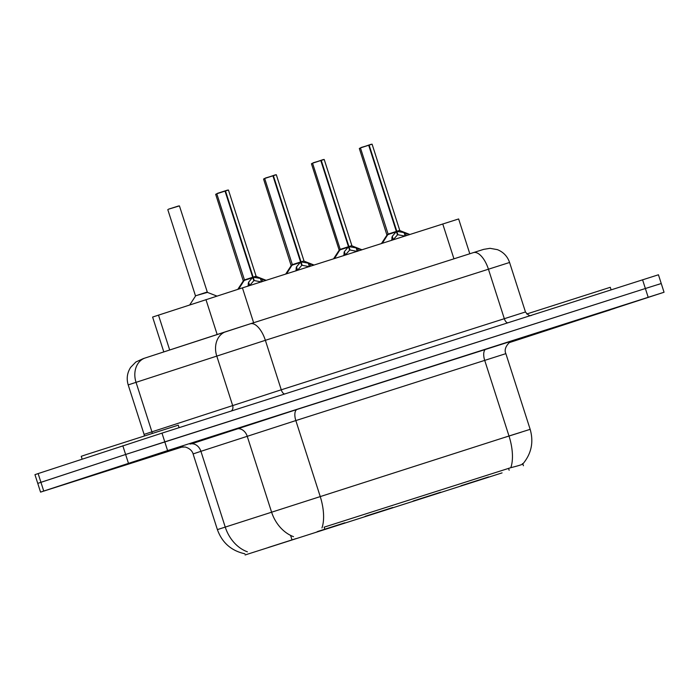 <?xml version="1.0" encoding="UTF-8"?>
<svg xmlns="http://www.w3.org/2000/svg" width="699" height="699" viewBox="0 0 699 699"><rect width="100%" height="100%" fill="white"/><g stroke="black" fill="none" stroke-linecap="round" stroke-linejoin="round"><path stroke-width="1.05" d="M413.153 501.026L440.676 492.21L413.153 501.026M365.271 516.299L392.786 507.491L365.271 516.299M317.381 531.581L344.904 522.773L317.381 531.581M461.034 485.744L488.557 476.936L461.034 485.744M412.043 501.62L439.566 492.804L412.043 501.62M364.153 516.893L391.676 508.086L364.153 516.893M316.271 532.175L343.794 523.368L316.271 532.175M268.39 547.457L295.904 538.641L268.39 547.457M459.925 486.338L487.448 477.522L459.925 486.338M502.074 472.891L245.104 554.962L502.074 472.891M163.802 351.912L152.609 317.058L242.431 287.874L458.631 218.953L469.807 253.754M610.227 309.884L521.244 338.368L610.227 309.884M178.228 447.727L89.236 476.22L178.228 447.727M658.065 284.589L661.245 283.514L658.441 274.777L161.985 433.127L38.13 473.581L40.935 482.31L37.755 483.385L125.628 454.481L40.935 482.31L43.74 491.048L40.559 492.122L182.526 446.888M161.985 433.127L164.789 441.864L125.628 454.481L645.369 288.512L164.789 441.864L167.594 450.593L43.74 491.048M661.245 283.514L645.369 288.512L661.245 283.514L664.05 292.243L167.594 450.593M324.764 529.091L324.144 527.16L510.812 467.675C520.205 465.333 524.075 463.979 522.433 463.62M509.047 342.693L664.05 292.243M38.13 473.581L34.95 474.656L40.559 492.122M388.137 234.305L387.036 234.672M391.676 240.386L392.253 236.349L396.377 231.5L397.46 234.881L393.983 238.875M369.133 145.104L372.086 144.177L369.133 145.104L396.831 231.352L404.031 232.592L409.387 234.733M361.121 147.489L368.688 145.252L396.35 231.421L388.111 234.086L396.377 231.5M396.831 231.352L397.914 234.742L397.198 234.069M360.011 148.083L371.221 144.256M397.548 231.456L399.749 230.347L391.283 233.09M405.149 236.105L397.914 234.742M526.819 336.499L614.884 308.303L526.819 336.499M611.092 289.823L610.279 287.298L526.714 314M340.247 249.587L339.155 249.954M292.365 264.86L291.265 265.227M244.475 280.142L243.383 280.509M207.096 292.06L198.411 294.873M168.476 209.202L179.433 205.89L207.402 292.383L195.493 295.791M343.794 255.659L344.371 251.631L348.495 246.782L349.579 250.163L346.101 254.156M321.252 160.386L324.205 159.459L321.252 160.386L348.941 246.633L356.149 247.874L361.505 250.015M313.239 162.771L320.797 160.525L348.469 246.703L340.23 249.368L348.495 246.782M348.941 246.633L350.033 250.024L349.317 249.351M312.13 163.365L323.331 159.529M349.666 246.738L351.868 245.637L348.915 246.555L351.868 245.629L343.401 248.363M351.868 245.637L324.205 159.459M357.259 251.387L350.033 250.024M295.904 270.941L296.481 266.913L300.605 262.064L301.697 265.445L298.211 269.438M273.37 175.667L276.315 174.733L273.37 175.667L301.059 261.915L308.268 263.156L313.615 265.288M265.358 178.053L272.916 175.807L300.579 261.976L292.339 264.65L300.605 262.064M301.059 261.915L302.143 265.297L301.435 264.633M264.239 178.647L275.45 174.811M301.033 261.837L295.52 263.645M301.776 262.02L303.986 260.91L301.033 261.845M309.377 266.668L302.143 265.297M248.023 286.223L248.599 282.195L252.723 277.337L253.807 280.727L250.329 284.72M252.723 277.337L244.458 279.923L256.096 276.184L253.178 277.197L260.377 278.429L265.734 280.57M253.178 277.197L254.261 280.579L253.545 279.915M225.48 190.949L228.433 190.014L225.48 190.949L253.152 277.119L256.402 276.516L253.894 277.302M217.468 193.335L227.559 190.093M216.358 193.929L225.026 191.089L252.697 277.258L247.629 278.927M261.496 281.95L254.261 280.579M179.084 427.674L178.28 425.149L86.545 454.516L81.241 456.307L82.141 459.121M94.811 474.35L182.885 446.154L94.811 474.35M509.143 470.252L508.523 468.33M291.937 539.654L290.566 535.382M453.948 258.822L442.747 223.951M253.623 322.737L242.431 287.874M217.162 334.506L205.96 299.618M169.682 349.989L158.481 315.1M191.709 443.786L297.136 409.413L511.782 341.068M247.394 551.826A35.675 28.449 -108.1 0 1 225.218 527.011L200.919 451.318L193.09 453.931C193.107 453.773 192.024 448.959 185.191 447.011L180.849 447.177M244.903 553.8C231.299 550.786 222.125 542.73 217.389 529.615L508.994 435.993A35.675 16.252 72.3 0 1 510.812 467.675M321.959 527.937A35.675 16.252 -107.7 0 0 320.142 496.255L295.834 420.571L200.919 451.318A10.188 8.126 71.9 0 0 190.058 444.083M293.519 536.666A35.675 28.449 -108.1 0 1 271.509 511.913L247.21 436.22A10.188 8.126 71.9 0 0 236.349 428.985M485.988 349.151A10.188 4.64 72.3 0 0 484.695 360.308L508.994 435.993L530.165 429.335L505.866 353.642L295.834 420.571A10.188 4.64 72.3 0 1 297.136 409.413M505.028 437.303L521.437 432.131M648.174 297.241L642.564 279.775M128.433 463.219L122.823 445.752M143.487 358.535L145.104 358.01M250.382 323.777L473.354 252.627A20.385 9.288 72.3 0 1 473.389 252.619L483.656 249.368L490.016 248.32L497.382 249.639C503.394 252.059 507.465 256.341 509.58 262.474L265.367 340.308L128.197 384.896L144.081 434.385L281.26 389.797L525.465 311.964C528.007 315.135 530.025 316.271 531.52 315.354M152.207 433.354A5.094 4.063 71.9 0 0 151.91 431.781L136.025 382.292A20.385 16.26 -108.1 0 1 145.2 357.975A20.385 16.26 -108.1 0 1 145.287 357.949L225.821 331.684M231.334 411.003A5.094 4.063 71.9 0 0 232.627 405.455L216.742 355.957A20.385 16.26 -108.1 0 1 225.908 331.649A20.385 16.26 -108.1 0 1 226.004 331.623L250.312 323.794A20.385 9.288 72.3 0 1 250.347 323.786L473.389 252.619A20.385 9.288 72.3 0 1 488.409 269.132L504.294 318.622A5.094 2.324 -107.7 0 0 507.719 322.807M128.197 384.896C126.344 378.683 127.157 372.847 130.626 367.386L135.833 362.012L143.356 358.578L250.347 323.786A20.385 9.288 72.3 0 1 265.367 340.308L281.26 389.797A5.094 2.324 -107.7 0 0 284.685 393.974M387.866 234.803L386.949 235.117L359.33 148.511L360.448 147.926L388.111 234.086L382.362 243.226M360.509 148.118L359.33 148.511M395.957 231.972L388.05 234.523M368.688 145.252L360.448 147.917M404.031 232.592L405.114 235.965M405.464 233.108L406.268 235.598M392.253 236.349L393.336 239.722M391.868 237.45L392.663 239.932M536.771 333.318L601.979 312.401L536.771 333.318M339.985 250.085L339.059 250.399L339.12 249.954M312.628 163.4L311.448 163.784L312.558 163.208L340.23 249.368L334.471 258.508M292.095 265.367L291.177 265.672L263.567 179.066L264.676 178.481L292.339 264.641L286.59 273.781M264.738 178.673L263.567 179.066M244.213 280.649L243.287 280.954L215.676 194.348L216.795 193.763L244.458 279.923L238.7 289.063M216.856 193.955L215.676 194.348M179.433 205.89L168.538 209.167L178.568 205.969M348.067 247.245L340.168 249.805M320.797 160.525L312.558 163.199M356.149 247.874L357.233 251.247M357.582 248.39L358.377 250.88M344.371 251.631L345.446 255.004M343.978 252.723L344.782 255.214M300.186 262.527L292.287 265.078M272.916 175.807L264.676 178.472M308.268 263.156L309.342 266.52M309.692 263.672L310.496 266.153M296.481 266.913L297.564 270.286M296.096 268.005L296.892 270.496M252.304 277.809L244.397 280.36M225.026 191.089L216.786 193.754M260.377 278.429L261.461 281.802M261.81 278.945L262.606 281.435M248.599 282.195L249.683 285.559M248.215 283.287L249.01 285.777M104.771 471.17L169.979 450.252L104.771 471.17M523.429 465.752L522.852 463.944C531.397 453.712 533.835 442.161 530.165 429.335M217.389 529.615L193.09 453.931M505.866 353.642C502.45 346.669 512.804 339.408 511.886 341.025M509.58 262.474L525.465 311.964M144.081 434.385L144.326 435.879M386.949 235.117L381.462 243.514M372.086 144.177L399.749 230.355M400.055 230.67L409.815 234.462M533.337 334.463L603.263 312.016M311.448 163.784L339.12 249.962M339.059 250.399L333.572 258.787M291.177 265.672L285.69 274.069M243.287 280.954L237.8 289.351M167.795 209.63L195.467 295.799M195.405 296.236L189.735 304.904M207.402 292.383L216.908 296.07M352.165 245.952L361.925 249.744M276.315 174.733L303.986 260.91M304.283 261.234L314.043 265.026M228.433 190.014L256.096 276.184M256.402 276.516L266.162 280.308M101.329 472.314L171.264 449.859"/></g></svg>
